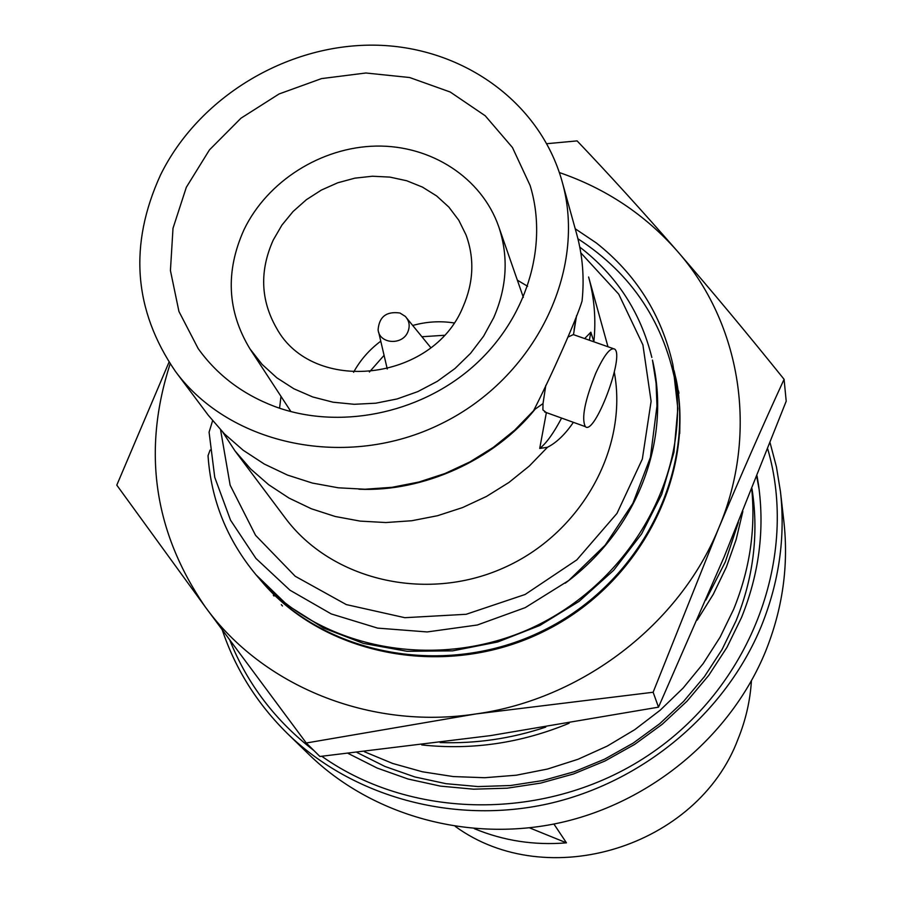 <?xml version="1.0" encoding="UTF-8"?>
<svg xmlns="http://www.w3.org/2000/svg" width="903" height="903" viewBox="0 0 903 903"><rect width="100%" height="100%" fill="white"/><g stroke="black" fill="none" stroke-linecap="round" stroke-linejoin="round"><path stroke-width="1.35" d="M751.985 488.704L752.368 491.277C758.712 535.061 753.26 578.281 736.001 620.937L722.005 649.618L704.442 676.607L683.571 701.439L659.709 723.721L633.251 743.067L604.604 759.163L574.252 771.726L542.692 780.553L510.443 785.531L478.026 786.569L445.98 783.68L414.816 776.941L385.028 766.489L357.069 752.526M751.77 489.234C755.687 529.926 749.648 569.94 733.654 609.265L720.063 637.236L703.132 663.649L683.086 688.097L660.195 710.198L634.809 729.624L607.301 746.059L578.089 759.254L547.613 769.017L516.335 775.203L484.719 777.72L453.261 776.569L422.412 771.783L392.624 763.441L364.338 751.714M738.372 522.397L725.312 561.914L705.886 600.043M545.751 727.107C511.143 738.643 475.96 743.79 440.167 742.559M742.842 511.403L736.148 539.576L726.362 567.14L713.291 594.276L697.229 620.09M569.116 723.247C521.178 743.113 472.055 750.337 421.735 744.919M653.129 692.251L718.607 528.357C740.697 475.791 762.527 426.114 784.086 379.305L786.208 401.192L724.262 556.609L658.501 707.162L653.129 692.251L475.825 713.957C582.108 699.249 679.417 624.312 718.607 528.357C759.31 432.706 740.844 323.003 677.115 250.921C642.372 211.076 609.04 174.403 577.107 140.891L546.812 143.701M784.086 379.305C747.582 333.884 711.925 291.082 677.115 250.921C645.047 214.609 605.8 188.479 559.363 172.552M168.996 362.227L116.792 485.137L205.184 606.793L306.264 743L319.91 756.477L490.442 735.618L658.501 707.162M306.264 743L475.825 713.957C369.598 730.222 262.209 685.953 205.184 606.793C153.792 531.754 142.098 450.789 170.114 363.909M674.406 371.991L675.489 376.867C696.71 473.228 640.961 584.038 543.392 631.671C446.082 679.824 324.301 656.3 260.967 580.629L260.606 580.2M678.446 390.706L678.661 391.733M274.015 596.025L273.327 595.212M281.33 604.638L282.458 605.981M678.977 393.189L678.593 391.428M674.101 370.681L675.207 375.558C696.484 471.919 640.645 583.022 542.94 630.7C445.461 678.977 323.443 655.307 260.109 579.613L260.967 580.629M453.938 322.935C440.167 320.791 426.419 321.637 412.705 325.475M380.761 341.176C369.35 349.687 360.297 360.049 353.581 372.273M273.248 240.04L281.962 225.039L293.114 211.471L306.377 199.698L321.389 190.059L337.699 182.801L354.879 178.151L372.431 176.232L389.87 177.101L406.7 180.747L422.435 187.09L436.634 195.951L448.87 207.103L458.78 220.23L466.05 234.961C474.651 258.484 473.635 282.447 463.013 306.873C432.808 381.879 312.686 394.848 276.521 328.128C260.561 300.157 259.466 270.787 273.248 240.04M493.715 317.675L483.568 336.243L470.565 353.333L454.999 368.503L437.278 381.359L417.829 391.597L397.151 398.934L375.761 403.201L354.202 404.296L333.026 402.196L312.754 396.97L293.881 388.775L276.86 377.826L262.107 364.406L249.95 348.874C227.184 311.253 225.197 271.543 243.991 229.734C267.333 181.142 321.299 147.065 376.167 146.083C431.013 145.067 481.615 177.643 498.704 226.597C508.716 256.497 507.046 286.861 493.715 317.675M210.094 450.055L208.04 455.665C211.054 500.115 227.037 539.813 255.978 574.748L287.515 605.236L323.567 628.014L363.39 643.399L407.05 651.289L452.663 650.849L497.711 641.988L539.892 625.452L579.105 601.353L613.679 570.267L641.615 533.899L661.696 494.415L673.931 452.324L677.837 408.619L672.825 364.394L676.516 388.346C686.506 485.848 623.759 587.537 527.691 629.797C431.578 671.505 316.93 647.609 255.978 574.748M565.278 583.157C637.507 529.869 671.46 440.495 652.463 360.083L656.086 383.211L656.978 405.932L650.397 457.403L632.845 503.422L605.202 545.119L568.676 580.55L525.219 607.64L477.326 625L427.187 631.942L377.623 628.116L331.243 613.927L289.931 590.178L255.91 558.393L230.547 520.196L214.745 477.315L209.078 432.153L212.589 420.764M675.388 376.359C678.887 389.464 680.331 408.528 679.733 433.553M672.825 364.394C661.47 314.673 635.949 274.173 596.262 242.907L575.222 228.775M577.931 238.776C632.303 274.015 665.172 323.872 676.516 388.346M651.842 357.464C640.532 312.099 616.512 275.302 579.771 247.095M220.592 429.918L230.141 485.171L255.549 535.298L295.213 576.261L346.289 604.581L404.849 617.697L466.151 614.288L525.117 594.479L576.825 559.883L616.963 513.423L642.338 459.051L651.108 401.316L642.902 344.878L618.724 294.141L580.81 252.84M455.315 826.437C547.173 893.406 697.816 847.364 738.135 738.812C745.743 720.052 750.167 700.739 751.42 680.873M474.312 828.661C503.513 840.772 534.226 845.501 566.463 842.849L553.923 824.044M287.639 733.755L309.255 754.761C371.98 815.669 468.759 842.871 560.221 822.712C651.605 802.293 731.069 735.561 765.541 651.481C782.675 608.825 788.782 565.481 783.872 521.437L780.44 491.503C785.52 537.048 779.154 581.927 761.342 626.129C725.493 713.28 642.868 782.585 547.929 803.862C452.911 824.868 352.509 796.751 287.639 733.755C257.378 703.99 235.593 669.416 222.296 630.034M770.101 442.82L776.422 466.84L780.44 491.503M229.87 640.283C247.411 684.113 275.404 720.842 313.849 750.495M321.795 756.285C414.545 821.933 553.584 821.448 653.038 752.064C752.707 682.939 798.749 555.559 767.719 448.915M757.064 475.937L758.644 485.735C764.739 530.287 759.005 574.252 741.465 617.629L726.949 647.383L708.72 675.388L687.048 701.157L662.26 724.262L634.775 744.32L605.01 760.992L573.484 773.984L540.705 783.093L507.226 788.184L473.59 789.188L440.359 786.107L408.054 779.018L377.194 768.069L348.265 753.486M756.77 476.682L759.163 489.607M222.883 432.311L234.961 450.857L285.111 517.791C331.074 579.907 425.358 602.707 503.061 568.145C580.968 534.023 628.477 448.52 614.3 372.149M517.351 280.167L527.6 286.274M279.569 408.201L280.98 396.372M584.659 338.569L590.844 332.202L593.869 341.627C596.127 319.436 594.377 297.9 588.609 277.007L607.979 346.752M573.382 422.322C565.165 434.354 556.541 442.662 547.478 447.267L529.339 466.004L508.897 482.484L486.503 496.424L462.562 507.576L437.503 515.726L411.779 520.738L385.852 522.544L360.173 521.11L335.194 516.482L311.354 508.761L289.062 498.106L268.688 484.73L250.549 468.883L234.961 450.857M175.442 371.415L208.232 415.188L224.395 433.858L243.2 450.258L264.365 464.086L287.526 475.091L312.325 483.049L338.309 487.801L365.049 489.234L392.06 487.304L418.857 482.044L444.976 473.522L469.932 461.896L493.298 447.38L514.631 430.212L533.56 410.73C551.891 374.948 577.333 317.348 582.063 301.026C584.455 278.011 582.661 255.696 576.69 234.058L562.061 181.368C539.576 100.82 460.417 45.635 373.131 45.15C285.788 44.574 198.547 97.626 160.565 174.866C128.621 244.69 133.588 310.214 175.442 371.415C230.242 445.777 347.283 470.339 441.195 423.767C535.434 377.849 587.481 270.166 562.061 181.368M547.478 447.267L539.712 448.452L546.36 412.66L542.895 409.906L543.019 403.573L535.186 409.104C494.347 460.045 423.101 492.225 358.863 489.2M576.565 315.621L573.507 334.505L568.179 337M539.712 448.452C546.326 443.339 553.607 433.203 561.587 418.066M589.343 340.217L590.844 332.202M595.72 373.289C584.772 400.808 581.306 418.586 585.336 426.634C594.569 436.126 624.955 355.759 614.661 349.1C610.349 347.102 604.039 355.172 595.72 373.289M545.796 385.378L543.019 403.573M274.523 406.429C338.015 430.031 418.157 414.432 472.224 367.295C526.314 320.147 548.968 246.575 530.095 185.431L512.452 147.516L485.227 115.776L450.213 92.016L409.623 77.523L365.862 72.996L321.502 78.606L279.072 93.968L240.999 118.18L209.462 149.887L186.323 187.293L173.004 228.29L170.43 270.528L178.941 311.467L198.186 348.603C217.07 374.971 242.523 394.25 274.523 406.429M444.073 335.306L421.904 336.74M384.08 355.33L369.395 372.013M407.829 331.965C410.222 326.085 409.375 320.892 405.289 316.377L399.939 313.014C386.484 311.117 379.204 316.693 378.097 329.753C379.215 343.987 402.309 345.747 407.829 331.965M566.463 842.849L529.497 827.837M675.489 376.856L675.207 375.558M249.95 348.874L290.947 411.61M498.704 226.597L523.345 297.369M576.091 317.991L574.06 329.843M544.599 411.949L585.336 426.634M573.902 334.799L613.148 348.569M378.696 332.315L387.263 369M406.96 318.42L430.776 347.61"/></g></svg>
